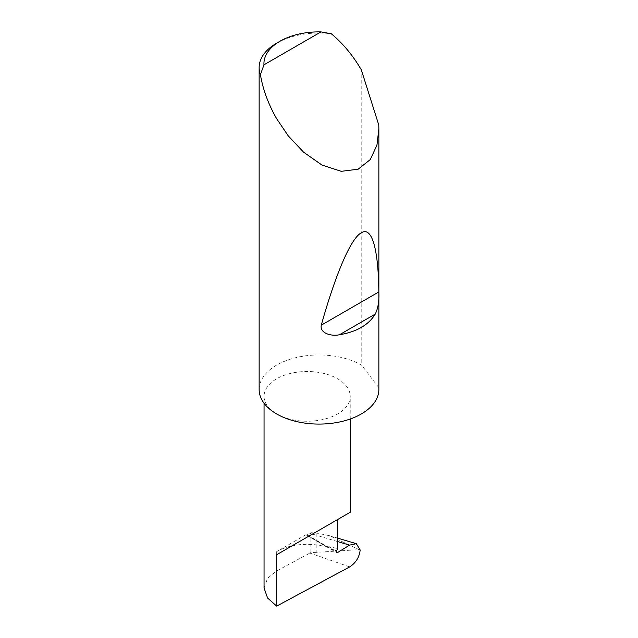 <?xml version="1.0" encoding="UTF-8"?>
<svg xmlns="http://www.w3.org/2000/svg" width="638" height="638" viewBox="0 0 638 638"><rect width="100%" height="100%" fill="white"/><g stroke="black" fill="none" stroke-linecap="round" stroke-linejoin="round"><path stroke-width="0.48" stroke-dasharray="3.19 2.39" d="M276.669 413.958A43.081 24.874 0 0 0 323.625 419.349A43.081 24.874 0 0 0 350.222 396.373A43.081 24.874 0 0 0 337.606 378.781A43.081 24.874 0 0 0 290.649 373.389A43.081 24.874 0 0 0 264.052 396.373A43.081 24.874 0 0 0 276.669 413.958M378.773 124.992L378.773 387.609A59.86 34.564 180 0 1 378.86 389.523M276.669 43.145A59.86 34.564 180 0 1 331.305 33.766M259.14 389.523A59.86 34.564 180 0 1 296.096 357.591A59.86 34.564 180 0 1 361.331 365.08A59.86 34.564 180 0 1 361.778 365.343L361.778 70.651M306.025 534.668L276.669 551.607A43.081 24.874 0 0 1 291.901 545.929A43.081 24.874 0 0 1 328.315 547.54L306.025 534.668A1.595 0.925 120 0 0 306.296 535.035A1.595 0.925 120 0 0 307.133 534.931L310.842 532.698L316.185 532.993L329.591 535.729L359.138 549.645L316.185 552.356L316.185 532.993M316.185 552.356L310.842 552.524L309.893 553.082L349.672 566.895M310.842 532.698L310.842 552.524M360.175 549.972L359.138 549.645M264.052 588.005L267.593 578.267L276.669 570.922L309.893 553.082M328.315 547.54L328.777 546.646L337.606 548.536M378.773 387.609L361.778 365.343M337.606 541.574L309.789 533.296M307.133 534.931L336.433 551.846M328.777 546.646L336.585 551.152M276.669 551.607L276.669 570.922M350.222 419.006L350.222 396.373M337.606 538.113L329.591 535.729M306.296 535.035L336.768 552.62M264.052 403.232L264.052 396.373"/><path stroke-width="0.96" d="M349.568 545.131L356.299 543.68L360.175 549.972C359.346 557.229 355.852 562.868 349.672 566.895L276.669 606.1L276.669 554.725L337.606 519.547C359.736 506.771 347.734 513.694 337.606 519.547L337.606 548.536L336.585 551.152A1.595 0.925 120 0 0 336.768 552.62A1.595 0.925 120 0 0 337.606 552.524L349.568 545.131L337.606 541.574M350.222 419.006L350.222 512.258L276.669 554.725M375.256 314.087C368.581 324.973 356.65 331.864 339.464 334.751C331.959 336.497 319.63 333.562 321.265 325.181C334.767 277.028 350.254 238.644 361.331 232.79C372.576 225.756 378.47 251.795 378.82 291.949C379.307 300.809 378.119 308.186 375.256 314.087L339.464 334.751M263.965 64.821L320.986 31.9L331.305 33.766C342.885 43.352 352.894 55.386 361.331 69.869L378.773 124.992L378.86 128.868L376.954 145.089L370.295 159.556L358.133 169.206L341.226 171.319L322.015 165.083L303.584 152.195L288.185 135.774L276.669 118.74C268.351 104.193 262.928 89.511 260.416 74.686A59.86 34.564 180 0 1 259.14 67.588A59.86 34.564 180 0 1 276.669 43.145L280.058 41.191A55.075 31.796 0 0 0 263.965 64.821L260.416 74.686M378.86 128.868L378.86 389.523A59.86 34.564 180 0 1 341.912 421.455A59.86 34.564 180 0 1 276.669 413.958A59.86 34.564 180 0 1 259.14 389.523L259.14 67.588M276.669 606.1L267.593 598.021L264.052 588.005L264.052 403.232M320.986 31.9A55.075 31.796 0 0 0 280.058 41.191M336.433 551.846L337.606 552.524M378.82 291.949L321.265 325.181M356.299 543.68L337.606 538.113"/></g></svg>
